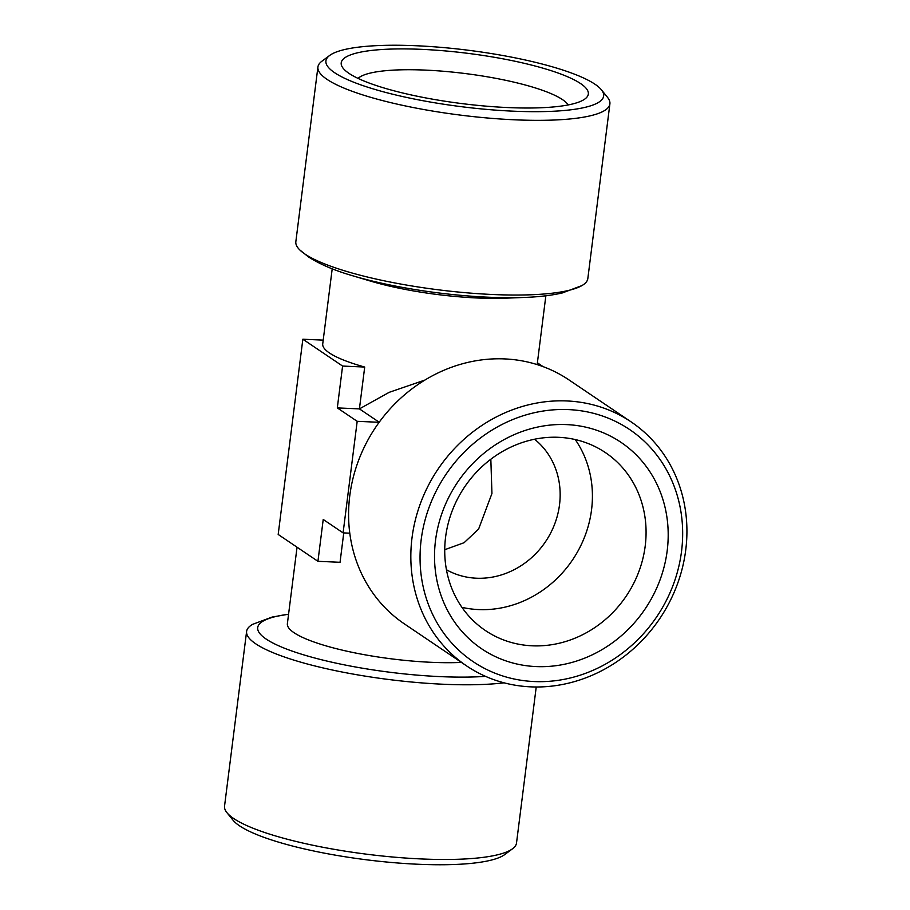 <?xml version="1.0" encoding="UTF-8"?>
<svg xmlns="http://www.w3.org/2000/svg" width="910" height="910" viewBox="0 0 910 910"><rect width="100%" height="100%" fill="white"/><g stroke="black" fill="none" stroke-linecap="round" stroke-linejoin="round"><path stroke-width="1.36" d="M558.569 437.312A107.312 97.506 -56 0 1 605.457 452.623A107.312 97.506 -56 0 1 645.213 545.977A107.312 97.506 -56 0 1 485.349 630.493A107.312 97.506 -56 0 1 452.099 511.09A107.312 97.506 -56 0 1 558.569 437.312M566.646 424.606A124.534 113.159 124 0 0 443.397 601.624A124.534 113.159 124 0 0 644.041 610.519A124.534 113.159 124 0 0 566.646 424.606M421.171 539.812A139.969 127.184 -56 0 1 631.335 430.714A139.969 127.184 -56 0 1 601.578 666.222A139.969 127.184 -56 0 1 421.171 539.812M575.222 439.553A107.312 97.506 -56 0 1 591.557 509.748A107.312 97.506 -56 0 1 461.927 607.334M412.014 537.844A147.147 133.702 -56 0 1 631.221 421.956A147.147 133.702 -56 0 1 659.682 618.732A147.147 133.702 -56 0 1 466.534 665.858A147.147 133.702 -56 0 1 412.014 537.844M534.557 439.223A78.954 71.742 -56 0 1 559.525 504.754A78.954 71.742 -56 0 1 446.435 569.74M466.534 665.858L404.29 623.828A147.147 133.702 -56 0 1 349.77 495.813A147.147 133.702 -56 0 1 568.989 379.925L631.221 421.956M490.831 459.232L491.946 493.482L478.592 529.108L464.1 542.701L444.728 549.708M379.208 422.24L359.416 408.886L389.173 392.335L424.959 380.05M349.781 533.18L343.093 532.885L357.186 421.319L379.174 422.297M461.461 662.423A107.676 21.863 -172.8 0 1 294.055 632.723A107.676 21.863 -172.8 0 1 287.378 623.668L297.047 547.206M357.186 421.319L337.314 407.908L359.416 408.886L364.705 367.048A107.676 21.863 -172.8 0 1 329.397 352.943A107.676 21.863 -172.8 0 1 322.732 343.889L332.207 268.803M370.484 281.088A107.676 21.863 7.2 0 0 505.733 298.173L524.297 297.445A136.637 27.755 7.2 0 1 352.682 275.764L370.484 281.088M343.093 532.885L323.221 519.473L317.931 561.311L340.044 562.289L343.752 532.919M568.159 104.946A107.312 21.794 7.2 0 0 562.482 99.611A107.312 21.794 7.2 0 0 453.794 72.231A107.312 21.794 7.2 0 0 358.074 78.397M317.931 561.311L278.187 534.466L302.848 339.225L342.592 366.059L337.314 407.908M537.389 362.794L543.065 366.628M302.848 339.225L323.198 340.124M364.705 367.048L342.592 366.059M580.625 83.595A124.534 25.298 7.2 0 0 431.852 49.902A124.534 25.298 7.2 0 0 343.252 68.398A124.534 25.298 7.2 0 0 461.609 103.558A124.534 25.298 7.2 0 0 584.993 98.928A124.534 25.298 7.2 0 0 580.625 83.595M288.572 614.205L272.09 617.071L252.559 624.374A147.147 29.882 7.2 0 0 246.61 631.426L224.542 806.123A147.147 29.882 7.2 0 0 226.943 812.676L233.062 820.229A139.969 28.426 7.2 0 0 366.082 859.745A139.969 28.426 7.2 0 0 504.754 854.558L512.569 848.757A147.147 29.882 7.2 0 0 516.516 843.013L536.229 686.982M609.893 103.876L587.826 278.574A147.147 29.882 -172.8 0 1 581.865 285.626A147.147 29.882 -172.8 0 1 446.833 290.825A147.147 29.882 -172.8 0 1 304.964 254.061A147.147 29.882 -172.8 0 1 299.856 250A147.147 29.882 -172.8 0 1 295.841 241.685L317.92 66.987A147.147 29.882 7.2 0 0 327.031 79.363A147.147 29.882 7.2 0 0 487.931 118.038A147.147 29.882 7.2 0 0 609.893 103.876A147.147 29.882 7.2 0 0 607.493 97.325L601.373 89.772A139.969 28.426 -172.8 0 1 501.808 110.554A139.969 28.426 -172.8 0 1 334.596 72.686A139.969 28.426 -172.8 0 1 329.682 55.442A139.969 28.426 -172.8 0 1 468.343 50.255A139.969 28.426 -172.8 0 1 601.373 89.772M246.61 631.426A147.147 29.882 7.2 0 0 255.733 643.802A147.147 29.882 7.2 0 0 504.072 682.818M226.943 812.676A147.147 29.882 7.2 0 0 366.787 854.217A147.147 29.882 7.2 0 0 512.569 848.757M329.682 55.442L321.867 61.243A147.147 29.882 7.2 0 0 317.92 66.987M485.553 676.357A136.637 27.755 -172.8 0 1 266.164 639.07A136.637 27.755 -172.8 0 1 288.572 614.261M545.852 295.796L537.162 364.614M581.865 285.626L562.323 292.94C551.562 295.42 538.891 296.922 524.297 297.445M299.856 250L308.342 256.825C319.626 264.162 334.402 270.475 352.682 275.764"/></g></svg>
